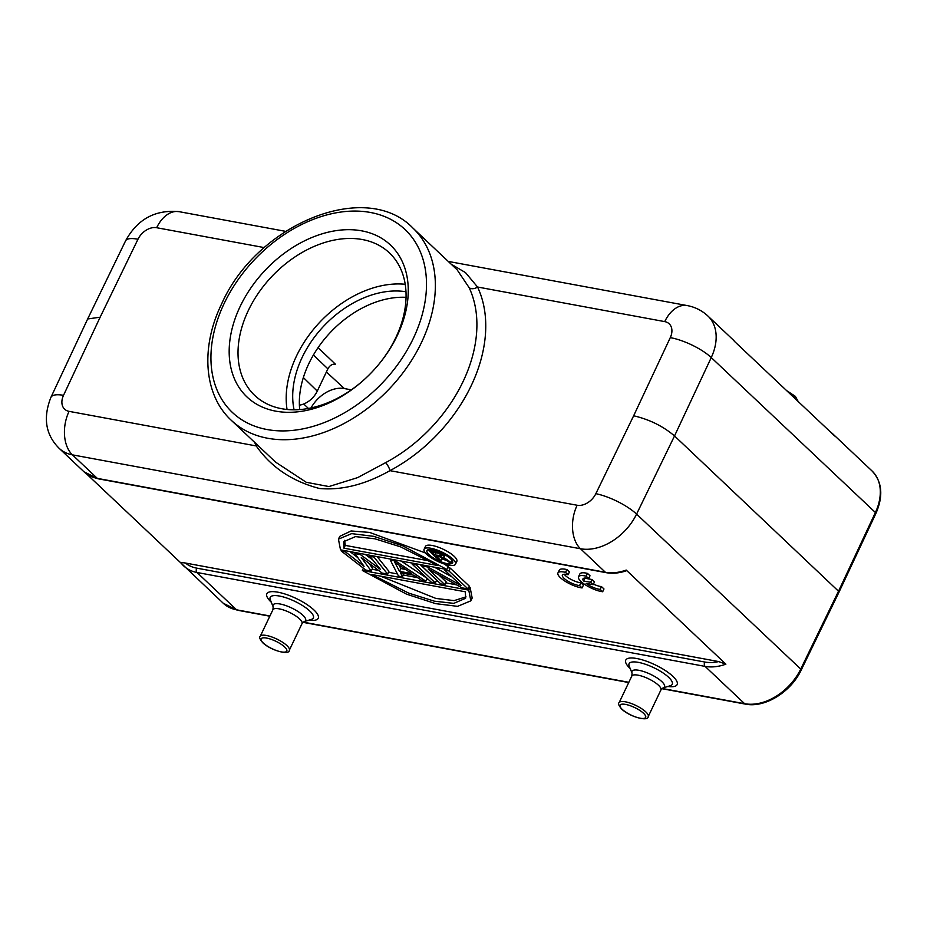 <?xml version="1.0" encoding="UTF-8"?>
<svg xmlns="http://www.w3.org/2000/svg" width="927" height="927" viewBox="0 0 927 927"><rect width="100%" height="100%" fill="white"/><g stroke="black" fill="none" stroke-linecap="round" stroke-linejoin="round"><path stroke-width="1.39" d="M254.67 442.388A138.691 97.891 -46.7 0 0 256.258 445.945L69.073 411.356A16.13 11.379 133.3 0 1 63.523 395.319L100.151 317.185L87.659 318.969M664.729 321.611A16.13 11.379 133.3 0 1 670.279 337.637L633.651 415.783C649.363 419.433 662.99 426.153 674.52 435.945L839.155 591.832L875.888 513.465A3.221 0.962 -154.9 0 0 875.401 512.515L711.252 357.567A48.378 34.148 133.3 0 0 707.915 316.026C702.017 310.545 695.111 307.069 687.208 305.574A32.248 20.788 -79.5 0 0 664.729 321.611L477.544 287.011L465.505 272.608L451.148 264.16M257.393 444.96A6.454 4.403 154.6 0 1 256.258 445.945C271.008 467.15 292.086 481.333 319.479 488.494C341.785 490.51 365.273 484.566 389.954 470.649L577.139 505.25A16.13 11.379 133.3 0 0 595.841 493.697A32.248 9.305 25.9 0 1 636.582 514.103L800.743 669.062A3.221 0.927 25.9 0 1 801.229 670.001L839.155 591.843M275.597 462.133L231.275 420.29A132.237 93.337 133.3 0 0 420.87 343.755A132.237 93.337 133.3 0 0 421.472 342.503A132.237 93.337 133.3 0 0 412.816 227.972L457.138 269.815L469.085 287.579A6.454 4.403 -25.4 0 0 477.544 287.011A138.691 97.891 -46.7 0 1 470.545 387.057A138.691 97.891 -46.7 0 1 389.954 470.649A6.454 1.97 -118 0 0 385.562 462.677L357.718 477.59L328.923 486.559L306.246 482.283L275.574 462.121M240.151 306.478A104.496 73.754 -46.7 0 0 275.725 411.148A104.496 73.754 -46.7 0 0 366.026 377.938A104.496 73.754 -46.7 0 0 378.286 364.948A104.496 73.754 -46.7 0 0 397.289 335.516A104.496 73.754 -46.7 0 0 361.715 230.846A104.496 73.754 -46.7 0 0 240.151 306.478M378.1 365.168A98.053 69.201 -46.7 0 0 395.759 337.764A98.053 69.201 -46.7 0 0 389.352 252.839A98.053 69.201 -46.7 0 0 362.387 239.548A98.053 69.201 -46.7 0 0 248.32 310.51A98.053 69.201 -46.7 0 0 254.74 395.435A98.053 69.201 -46.7 0 0 281.692 408.714A98.053 69.201 -46.7 0 0 366.235 377.741M287.046 409.467A98.053 69.201 133.3 0 1 296.501 355.991A98.053 69.201 133.3 0 1 405.226 284.276M405.991 291.762A90.313 63.743 -46.7 0 0 302.19 357.335A90.313 63.743 -46.7 0 0 294.079 409.804M299.699 409.583A90.313 63.743 133.3 0 1 308.842 363.616A90.313 63.743 133.3 0 1 406.061 297.335M311.008 407.938A29.548 20.857 133.3 0 1 344.357 388.552L351.321 389.838M86.605 473.952L181.46 563.5M718.68 661.577A45.156 31.866 133.3 0 1 704.752 662.029L196.698 568.135A3.221 2.074 100.5 0 0 197.022 572.492A48.378 34.148 133.3 0 1 183.72 565.933A48.378 34.148 133.3 0 1 181.53 563.57C180.58 562.643 181.877 562.469 185.423 563.025L718.68 661.577L725.887 664.172L626.2 570.07L626.154 570.847C619.143 573.187 612.469 573.801 606.142 572.666A3.221 2.074 -79.5 0 1 605.401 572.283L580.476 548.749L72.422 454.856L97.335 478.378A3.221 2.074 100.5 0 0 98.077 478.772L84.033 471.831A48.378 34.148 -46.7 0 0 97.335 478.378L605.401 572.283A48.378 34.148 -46.7 0 0 626.2 570.07M181.53 563.57L223.268 603.257A48.378 34.148 -46.7 0 0 236.57 609.815A3.221 2.074 100.5 0 0 237.312 610.198L223.268 603.257M446.895 569.502L340.51 549.838L338.436 539.143L351.657 533.628L373.604 536.327L402.724 545.818L446.895 569.502L448.216 566.721L444.218 563.987M425.47 552.979L369.641 532.422L351.066 530.962L339.757 536.362L338.436 539.143M438.703 574.833L446.165 581.878L444.833 584.659L428.193 568.946L461.878 587.811L468.008 588.935L469.329 586.154L450.255 568.147L447.753 567.695M452.028 576.953L434.45 567.197M412.596 563.164L412.133 564.137L431.206 582.144L435.296 582.898L436.629 580.117L420.14 564.555M396.246 560.14L395.783 561.113L425.76 581.136L427.08 578.344L401.182 561.055M425.76 581.136L421.669 580.372L414.068 575.273L400.441 572.759L402.585 576.849L403.523 573.326M374.438 556.107L373.975 557.081L387.602 574.08L388.923 571.299L377.15 556.606M372.909 560.07L365.238 554.404M357.88 557.718L350 551.588M387.602 574.08L382.144 573.071L361.275 557.509L371.24 571.055L372.573 568.274L368.749 563.083M470.082 587.359L468.761 590.14L470.835 600.835L472.167 598.054L470.082 587.359L468.865 587.127M456.629 584.867L445.702 582.851M438.158 581.449L436.165 581.09M428.622 579.688L426.617 579.317M417.625 577.66L403.454 575.041M397.393 573.917L388.459 572.272M378.633 570.453L372.109 569.248M455.493 564.195L456.826 561.414A17.381 5.11 -154.5 0 0 454.207 556.339A17.381 5.11 -154.5 0 0 437.509 546.918A17.381 5.11 -154.5 0 0 425.447 546.443L424.114 549.224A17.381 5.11 25.5 0 1 436.188 549.699A17.381 5.11 25.5 0 1 452.874 559.132A17.381 5.11 25.5 0 1 455.493 564.195A17.381 5.11 25.5 0 1 443.43 563.72A17.381 5.11 25.5 0 1 426.733 554.3A17.381 5.11 25.5 0 1 424.114 549.224M602.666 591.75L603.987 588.969L601.484 586.606L600.151 589.387A11.263 3.314 25.5 0 1 586.107 583.384L593.164 584.682L590.65 582.307L583.604 581.009A11.263 3.314 25.5 0 1 582.967 578.888A11.263 3.314 25.5 0 1 588.68 578.564L586.154 576.165A16.13 4.739 -154.5 0 0 578.529 576.768A16.13 4.739 -154.5 0 0 584.96 584.578A16.13 4.739 -154.5 0 0 600.638 591.403L602.666 591.75L600.151 589.387M593.431 584.126A11.263 3.314 -154.5 0 0 601.484 586.606M593.164 584.682L594.485 581.901L591.971 579.526L584.925 578.228L583.604 581.009M588.68 578.564L590.012 575.771L587.475 573.384A16.13 4.739 -154.5 0 0 579.85 573.987L578.529 576.768M582.075 587.938L583.407 585.157L580.905 582.793L579.572 585.574A11.263 3.314 25.5 0 1 567.822 581.125A11.263 3.314 25.5 0 1 562.388 575.076A11.263 3.314 25.5 0 1 566.397 574.381L568.1 574.74L565.563 572.353A16.13 4.739 -154.5 0 0 557.938 572.956A16.13 4.739 -154.5 0 0 564.381 580.765A16.13 4.739 -154.5 0 0 580.047 587.591L582.075 587.938L579.572 585.574M564.219 574.242A11.263 3.314 -154.5 0 0 580.905 582.793M568.1 574.74L569.433 571.959L566.895 569.572A16.13 4.739 -154.5 0 0 559.271 570.175L557.938 572.956M707.915 316.026L732.84 339.549A48.378 34.148 -46.7 0 1 735.03 341.912L834.717 436.014A48.378 34.148 133.3 0 0 832.527 433.651L872.064 470.986A48.378 34.148 -46.7 0 1 875.401 512.515L838.668 590.905L800.743 669.062A48.378 34.148 -46.7 0 1 744.636 703.709L705.088 666.386A3.221 2.074 -79.5 0 1 704.752 662.029M437.417 565.447L343.94 548.181L343.72 541.669L355.493 536.606L374.937 538.807L400.603 546.86L437.417 565.447M430.221 561.09L345.273 545.389L343.94 548.181M345.273 545.389L344.577 540.36M468.008 588.935L448.935 570.939L444.844 570.175L461.078 585.505L427.81 567.034L421.681 565.899L440.754 583.906L444.833 584.659M450.255 568.147L448.935 570.939M422.144 564.925L421.681 565.899M428.274 566.061L427.81 567.034M445.308 569.201L444.844 570.175M435.296 582.898L416.223 564.891L412.133 564.137M416.687 563.917L416.223 564.891M390.8 559.132L390.325 560.105L398.506 576.096L402.585 576.849M395.783 561.113L390.325 560.105M411.773 573.616L394.682 562.144L399.502 571.345L411.773 573.616M405.551 569.445L400.835 568.564L398.969 565.03M400.835 568.564L399.502 571.345M341.727 550.059L341.263 551.032L365.794 570.047L371.24 571.055M345.817 550.823L345.354 551.797L341.263 551.032M345.354 551.797L364.056 566.339L354.902 553.558L355.365 552.585M360.812 553.593L360.348 554.566L354.902 553.558M360.348 554.566L380.406 569.363L369.885 556.327L370.348 555.354M373.975 557.081L369.885 556.327M468.761 590.14L362.376 570.476L363.454 568.228M470.835 600.835L457.614 606.351L435.678 603.651L406.547 594.161L362.376 570.476M465.551 598.309L453.79 603.373L434.334 601.171L408.68 593.118L371.854 574.52L465.331 591.797L465.644 598.089M466.014 596.837L454.114 600.626L435.887 598.436L380.383 576.096M429.108 554.728A14.218 4.183 -154.5 0 0 442.77 562.446A14.218 4.183 -154.5 0 0 452.643 562.828A14.218 4.183 -154.5 0 0 450.499 558.691A14.218 4.183 -154.5 0 0 436.837 550.974A14.218 4.183 -154.5 0 0 426.965 550.592A14.218 4.183 -154.5 0 0 429.108 554.728M446.374 560.36A14.218 4.183 25.5 0 1 441.866 558.819M429.027 549.56L428.622 550.406L439.085 560.29L440.997 560.638L442.33 557.857L441.634 557.208M448.772 557.231L445.377 554.949M438.436 551.565L438.077 552.318L442.851 554.891L443.361 553.813M436.687 550.928L436.258 551.82L438.077 552.318M440.406 552.376L440.012 553.187M442.306 553.28L441.866 554.207M444.392 554.381L443.743 555.736L442.851 554.891M444.879 554.659L444.021 556.976L443.199 557.162L451.182 562.527L452.121 560.545M445.076 554.775L444.021 556.976M440.997 560.638L436.327 556.223L441.739 557.22L448.958 562.11L451.182 562.527M436.258 551.82L428.622 550.406M434.983 554.96L431.646 551.808L438.865 553.315L441.959 555.748L434.983 554.96L436.096 552.631M441.507 555.076L441.032 556.084M587.475 573.384L586.154 576.165M591.971 579.526L590.65 582.307M566.895 569.572L565.563 572.353M318.065 347.671L335.389 364.172C332.26 363.871 329.757 365.423 327.891 368.842L317.277 391.101A19.351 13.662 -46.7 0 1 299.386 405.157M100.151 317.185L137.961 239.259A32.248 9.305 -154.1 0 0 125.562 240.869L87.683 318.911M264.288 247.602L156.663 227.718A16.13 11.379 133.3 0 0 137.961 239.259M285.562 231.344L179.143 211.68A32.248 20.788 100.5 0 0 156.663 227.718M633.651 415.783L595.841 493.697M69.073 411.356A32.248 20.788 100.5 0 0 72.422 454.856A48.378 34.148 133.3 0 1 59.119 448.297L84.033 471.831M670.279 337.637A32.248 9.664 -154.9 0 1 711.252 357.567L674.52 435.945L636.582 514.103A48.378 34.148 133.3 0 1 580.476 548.749A32.248 20.788 -79.5 0 1 577.139 505.25M385.562 462.677A132.237 93.337 -46.7 0 0 462.399 382.955A132.237 93.337 -46.7 0 0 463.002 381.715A132.237 93.337 -46.7 0 0 469.085 287.579M224.693 302.387A125.782 88.783 -46.7 0 0 224.114 303.581A125.782 88.783 133.3 0 0 266.501 429.421A125.782 88.783 133.3 0 0 412.747 339.606A125.782 88.783 -46.7 0 0 413.291 338.471A125.782 88.783 133.3 0 0 370.974 212.573A125.782 88.783 133.3 0 0 224.693 302.387M725.887 664.172A48.378 34.148 133.3 0 1 705.088 666.386L197.022 572.492L236.57 609.815L269.931 615.98M303.187 622.121L628.83 682.307M662.087 688.46L744.636 703.709A3.221 2.074 -79.5 0 0 745.378 704.103C764.845 708.216 791.044 691.936 801.229 670.001M308.9 620.151A28.47 8.378 -154.5 0 0 313.952 609.989A28.47 8.378 -154.5 0 0 277.868 592.179A28.47 8.378 -154.5 0 0 271.136 602.075A28.47 8.378 -154.5 0 0 271.275 602.202M667.799 686.478A28.47 8.378 -154.5 0 0 672.851 676.316A28.47 8.378 -154.5 0 0 636.779 658.518A28.47 8.378 -154.5 0 0 630.036 668.402A28.47 8.378 -154.5 0 0 630.175 668.529M309.745 610.986A23.917 7.034 -154.5 0 0 279.444 596.038A23.917 7.034 -154.5 0 0 270.302 599.815L273.164 606.837A18.019 5.295 25.5 0 1 280.058 603.987A18.019 5.295 25.5 0 1 302.886 615.25A18.019 5.295 25.5 0 1 303.488 615.841A18.019 5.295 25.5 0 1 304.114 621.6L311.368 619.41A23.917 7.034 -154.5 0 0 310.893 612.133A23.917 7.034 -154.5 0 0 309.745 610.986M304.114 621.6L302.017 623.628A16.13 4.739 -154.5 0 0 300.128 619.456A16.13 4.739 -154.5 0 0 299.583 618.923A16.13 4.739 -154.5 0 0 284.102 610.186A16.13 4.739 -154.5 0 0 272.909 609.746L260.209 636.374A16.13 4.739 25.5 0 1 271.402 636.814A16.13 4.739 25.5 0 1 286.883 645.551A16.13 4.739 25.5 0 1 287.602 646.27A16.13 4.739 25.5 0 1 289.317 650.256C289.595 655.493 271.09 650.684 262.758 642.747C259.78 639.132 258.923 637.011 260.209 636.374M284.635 646.953A14.195 4.171 25.5 0 1 281.275 651.89A14.195 4.171 25.5 0 1 263.291 643.014A14.195 4.171 25.5 0 1 266.652 638.089A14.195 4.171 25.5 0 1 284.635 646.953M663.014 687.927L670.267 685.737A23.917 7.034 -154.5 0 0 669.792 678.471A23.917 7.034 -154.5 0 0 668.645 677.313A23.917 7.034 -154.5 0 0 638.344 662.365A23.917 7.034 -154.5 0 0 629.201 666.142L632.063 673.164A18.019 5.295 25.5 0 1 638.958 670.314A18.019 5.295 25.5 0 1 661.785 681.577A18.019 5.295 25.5 0 1 662.388 682.168A18.019 5.295 25.5 0 1 663.014 687.927L660.916 689.955A16.13 4.739 -154.5 0 0 659.027 685.783A16.13 4.739 -154.5 0 0 658.483 685.25A16.13 4.739 -154.5 0 0 643.002 676.513A16.13 4.739 -154.5 0 0 631.808 676.073L632.063 673.164M631.808 676.073L619.109 702.701A16.13 4.739 25.5 0 1 630.302 703.141A16.13 4.739 25.5 0 1 645.783 711.89A16.13 4.739 25.5 0 1 646.768 712.886A16.13 4.739 25.5 0 1 648.216 716.583L660.916 689.955M622.191 709.34A14.195 4.171 25.5 0 1 621.333 708.46A14.195 4.171 25.5 0 1 626.27 704.555A14.195 4.171 25.5 0 1 643.535 713.28A14.195 4.171 25.5 0 1 644.392 714.172A14.195 4.171 25.5 0 1 639.456 718.066A14.195 4.171 25.5 0 1 622.191 709.34M196.698 568.135A45.156 31.866 133.3 0 1 185.423 563.025M87.625 319.05L50.939 397.312A32.248 9.664 25.1 0 1 63.523 395.319M326.397 371.97L344.357 388.552M308.424 408.448L303.732 403.975M313.396 355.029L327.891 368.842M303.349 377.544L317.277 391.101M797.904 401.275A16.13 4.739 -154.5 0 0 795.482 398.031A16.13 4.739 -154.5 0 0 794.682 397.312A16.13 4.739 -154.5 0 0 790.557 394.334M687.208 305.574L448.239 261.414M412.816 227.972C365.62 178.992 256.536 224.369 221.646 303.882C200.417 347.312 203.697 394.948 231.275 420.29M98.077 478.772L606.142 572.666M237.312 610.198L269.815 616.212M302.955 622.33L628.715 682.539M661.855 688.668L745.378 704.103M832.527 433.651L829.966 431.53M735.157 342.051L732.84 339.549M875.888 513.465C883.477 496.038 882.203 481.878 872.064 470.986M273.164 606.837L272.909 609.746M302.017 623.628L289.317 650.256M619.109 702.701C617.822 703.338 618.68 705.459 621.658 709.074C629.989 717.011 648.494 721.82 648.216 716.583M59.119 448.297C45.574 434.763 42.851 417.764 50.939 397.312M125.562 240.869C137.381 219.178 155.238 209.444 179.143 211.68M798.217 401.565L795.354 396.35L786.548 390.557"/></g></svg>
